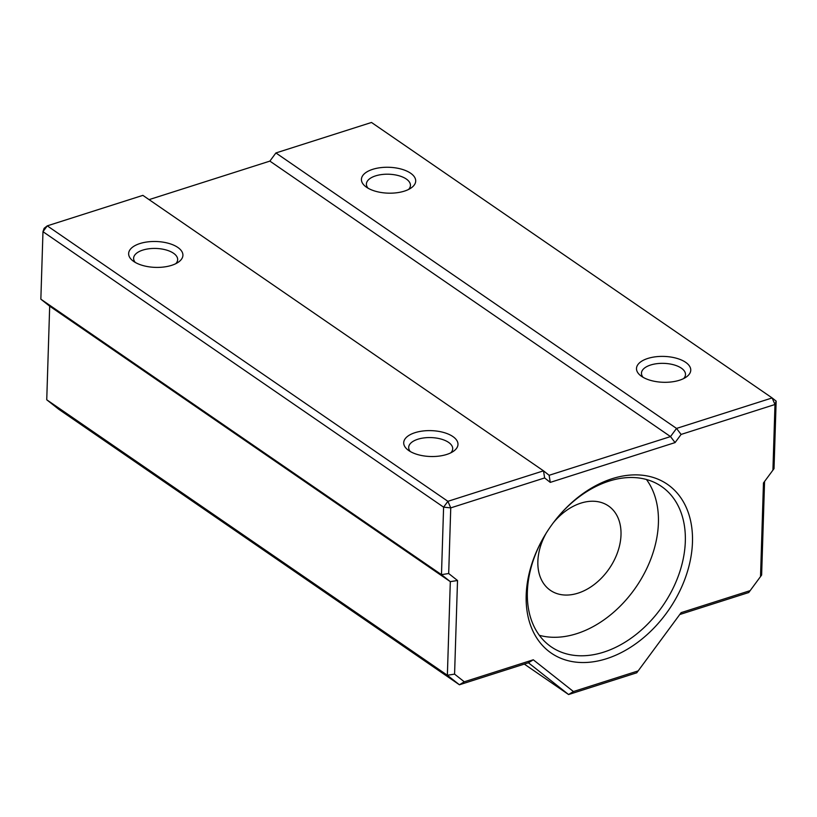 <?xml version="1.0" encoding="UTF-8"?>
<svg xmlns="http://www.w3.org/2000/svg" width="817" height="817" viewBox="0 0 817 817"><rect width="100%" height="100%" fill="white"/><g stroke="black" fill="none" stroke-linecap="round" stroke-linejoin="round"><path stroke-width="1.23" d="M553.272 522.829A51.226 36.152 -55.5 0 1 608.451 505.937A51.226 36.152 -55.5 0 1 621.002 534.89A51.226 36.152 -55.5 0 1 594.95 583.951A51.226 36.152 -55.5 0 1 550.413 590.354A51.226 36.152 -55.5 0 1 537.862 561.402A51.226 36.152 -55.5 0 1 546.42 532.776M646.451 479.497A97.325 68.699 -55.5 0 1 658.41 522.962A97.325 68.699 -55.5 0 1 539.322 635.299M414.995 432.683A27.145 12.939 -178.2 0 1 449.687 434.715A27.145 12.939 -178.2 0 1 453.415 451.311A27.145 12.939 -178.2 0 1 446.685 454.466A27.145 12.939 -178.2 0 1 407.826 449.871A27.145 12.939 -178.2 0 1 414.995 432.683M450.831 452.812A22.028 10.498 1.8 0 0 452.71 448.768A22.028 10.498 1.8 0 0 440.884 439.015A22.028 10.498 1.8 0 0 417.844 439.24A22.028 10.498 1.8 0 0 408.684 447.379A22.028 10.498 1.8 0 0 410.308 451.546M647.779 358.459A27.145 12.939 -178.2 0 1 682.471 360.491A27.145 12.939 -178.2 0 1 686.198 377.076A27.145 12.939 -178.2 0 1 679.468 380.242A27.145 12.939 -178.2 0 1 640.61 375.646A27.145 12.939 -178.2 0 1 647.779 358.459M683.615 378.588A22.028 10.498 1.8 0 0 685.494 374.543A22.028 10.498 1.8 0 0 673.668 364.791A22.028 10.498 1.8 0 0 650.628 365.015A22.028 10.498 1.8 0 0 641.468 373.155A22.028 10.498 1.8 0 0 643.091 377.321M139.932 243.548A27.145 12.939 -178.2 0 1 174.624 245.59A27.145 12.939 -178.2 0 1 178.361 262.175A27.145 12.939 -178.2 0 1 171.631 265.341A27.145 12.939 -178.2 0 1 132.762 260.746A27.145 12.939 -178.2 0 1 139.932 243.548M175.778 263.687A22.028 10.498 1.8 0 0 177.657 259.632A22.028 10.498 1.8 0 0 165.831 249.879A22.028 10.498 1.8 0 0 142.781 250.104A22.028 10.498 1.8 0 0 133.62 258.254A22.028 10.498 1.8 0 0 135.244 262.41M372.715 169.323A27.145 12.939 -178.2 0 1 407.407 171.366A27.145 12.939 -178.2 0 1 411.145 187.951A27.145 12.939 -178.2 0 1 404.415 191.117A27.145 12.939 -178.2 0 1 365.546 186.521A27.145 12.939 -178.2 0 1 372.715 169.323M408.561 189.462A22.028 10.498 1.8 0 0 410.44 185.408A22.028 10.498 1.8 0 0 398.614 175.655A22.028 10.498 1.8 0 0 375.565 175.88A22.028 10.498 1.8 0 0 366.404 184.029A22.028 10.498 1.8 0 0 368.028 188.186M692.469 542.192A102.442 72.315 -55.5 0 1 606.5 658.716A102.442 72.315 -55.5 0 1 526.189 595.215A102.442 72.315 -55.5 0 1 545.113 534.921A102.442 72.315 -55.5 0 1 554.794 520.837A102.442 72.315 -55.5 0 1 645.134 475.596A102.442 72.315 -55.5 0 1 692.469 542.192M545.225 534.726A97.325 68.699 124.5 0 0 527.363 591.835A97.325 68.699 124.5 0 0 551.199 646.839A97.325 68.699 124.5 0 0 635.82 634.676A97.325 68.699 124.5 0 0 685.32 541.467A97.325 68.699 124.5 0 0 661.484 486.452A97.325 68.699 124.5 0 0 554.661 521.001M764.569 481.458L761.628 575.056L760.525 576.567L763.466 482.959L772.923 470.143L774.986 404.497L681.092 434.43L675.077 442.589L550.26 482.387L544.633 477.945L450.749 507.878L448.686 573.524L457.52 580.509L454.579 674.127L464.27 681.787L533.276 659.789L573.432 691.539L638.159 670.9L681.143 612.638L750.149 590.64L760.525 576.567M149.072 199.634L269.876 161.112L275.901 152.953L676.527 428.425L772.136 397.94L371.5 122.468L275.901 152.953L269.876 161.112L670.512 436.584L676.527 428.425L681.092 434.43M544.633 477.945L543.509 470.837L142.873 195.365L47.274 225.849L447.9 501.321L543.509 470.837L549.126 475.29L670.512 436.584L675.077 442.589M776.15 401.116L772.136 397.94L774.986 404.497L776.15 401.116L774.026 468.621L772.923 470.143M750.149 590.64L748.74 592.529L679.744 614.527M638.159 670.9L636.749 672.799L568.581 694.532L528.425 662.781L459.42 684.779L58.793 409.307L46.743 399.789L447.369 675.261L450.31 581.643L441.476 574.657L443.6 507.153L42.974 231.681L40.85 299.185L441.476 574.657L448.686 573.524M524.31 664.088L568.581 694.532L573.432 691.539M40.85 299.185L49.684 306.171L450.31 581.643L457.52 580.509M49.684 306.171L46.743 399.789M464.27 681.787L459.42 684.779L447.369 675.261L454.579 674.127M44.138 228.3L42.974 231.681L47.274 225.849L44.138 228.3M550.26 482.387L549.126 475.29M528.425 662.781L533.276 659.789M447.9 501.321L443.6 507.153L450.749 507.878L447.9 501.321"/></g></svg>
